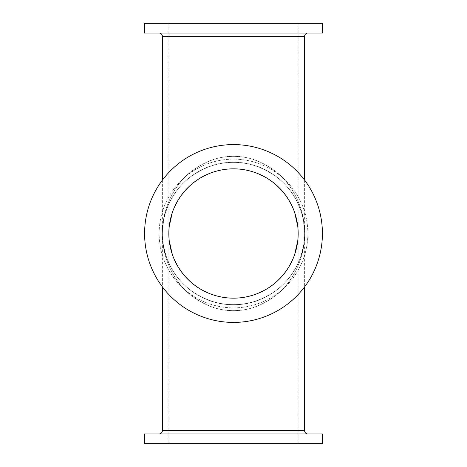 <?xml version="1.0" encoding="UTF-8"?>
<svg xmlns="http://www.w3.org/2000/svg" width="467" height="467" viewBox="0 0 467 467"><rect width="100%" height="100%" fill="white"/><g stroke="black" fill="none" stroke-linecap="round" stroke-linejoin="round"><path stroke-width="0.35" stroke-dasharray="2.33 1.75" d="M322.411 233.5A88.911 88.911 0 0 1 233.5 322.411A88.911 88.911 0 0 1 144.589 233.5A88.911 88.911 0 0 0 233.5 322.411A88.911 88.911 0 0 0 322.411 233.5A88.911 88.911 0 0 0 233.5 144.589A88.911 88.911 0 0 0 144.589 233.5A88.911 88.911 0 0 1 233.5 144.589A88.911 88.911 0 0 1 322.411 233.5A88.911 88.911 0 0 1 233.5 322.411A88.911 88.911 0 0 1 144.589 233.5A88.911 88.911 0 0 1 233.5 144.589A88.911 88.911 0 0 1 322.411 233.5M298.162 23.35L168.838 23.35L298.162 23.35L298.162 233.5A64.662 64.662 0 0 0 233.5 168.838A64.662 64.662 0 0 0 168.838 233.5A64.662 64.662 0 0 0 233.5 298.162A64.662 64.662 0 0 0 298.162 233.5L297.771 226.384L298.162 233.5L297.771 240.616L298.162 233.5L298.162 443.65L168.838 443.65L298.162 443.65M296.609 219.408L296.434 218.644M292.196 206.373L293.655 209.794M292.891 207.926L292.19 206.367M285.553 195.142L288.816 200.016M285.547 195.13L281.63 190.314M277.427 186.053L273.032 182.334M268.502 179.13L263.884 176.421M259.226 174.173L254.544 172.358L259.232 174.179M249.857 170.94L245.175 169.9L249.868 170.945M240.493 169.217L235.829 168.879L240.511 169.217M231.159 168.879L226.489 169.217L231.171 168.879M217.143 170.94L221.825 169.9L217.132 170.945M207.774 174.173L212.456 172.358L207.768 174.179M203.104 176.427L198.487 179.135M193.957 182.34L190.641 185.084M189.561 186.059L185.364 190.326M181.447 195.142L178.184 200.016M174.804 206.373L173.345 209.794M169.229 226.384L168.838 233.5L169.229 226.384M168.838 23.35L168.838 443.65M170.391 219.408L170.566 218.644M174.109 207.926L174.81 206.367M181.453 195.13L185.37 190.314M189.573 186.053L193.968 182.334M198.498 179.13L203.116 176.421M263.896 176.427L268.513 179.135M273.043 182.34L276.359 185.084M277.439 186.059L281.636 190.326M322.411 23.35L144.589 23.35M144.589 33.052L322.411 33.052M159.142 33.052L307.858 33.052L159.142 33.052M304.63 180.157L304.63 233.5C304.77 205.807 290.456 182.562 275.367 171.208C259.74 159.907 244.247 155.038 228.888 156.608C216.525 157.128 204.102 161.996 191.628 171.208C176.544 182.568 162.23 205.801 162.37 233.5C162.23 205.807 176.544 182.562 191.633 171.208C207.26 159.907 222.753 155.038 238.112 156.608C250.475 157.128 262.898 161.996 275.372 171.208C290.456 182.568 304.77 205.801 304.63 233.5C304.77 207.949 290.456 186.473 275.367 175.995C259.74 165.569 244.247 161.074 228.888 162.522C203.787 162.849 163.975 184.798 162.37 233.5C162.23 259.051 176.544 280.527 191.633 291.005C207.26 301.431 222.753 305.926 238.112 304.478C263.213 304.151 303.025 282.202 304.63 233.5A71.13 71.13 0 0 0 233.5 162.37A71.13 71.13 0 0 0 162.37 233.5A71.13 71.13 0 0 0 233.5 304.63A71.13 71.13 0 0 0 304.63 233.5L304.63 286.843M162.37 180.157L162.37 286.843M296.609 247.592L296.434 248.356M292.196 260.627L293.655 257.206M292.891 259.074L292.19 260.633M285.553 271.858L288.816 266.984M285.547 271.87L281.63 276.686M277.427 280.947L273.032 284.666M268.502 287.87L263.884 290.579M259.226 292.827L254.544 294.642L259.232 292.821M249.857 296.06L245.175 297.1L249.868 296.055M240.493 297.783L235.829 298.121L240.511 297.783M231.159 298.121L226.489 297.783L231.171 298.121M217.143 296.06L221.825 297.1L217.132 296.055M207.774 292.827L212.456 294.642L207.768 292.821M203.104 290.573L198.487 287.865M193.957 284.66L190.641 281.916M189.561 280.941L185.364 276.674M181.447 271.858L178.184 266.984M174.804 260.627L173.345 257.206M169.229 240.616L168.838 233.5L169.229 240.616M170.391 247.592L170.566 248.356M174.109 259.074L174.81 260.633M181.453 271.87L185.37 276.686M189.573 280.947L193.968 284.666M198.498 287.87L203.116 290.579M263.896 290.573L268.513 287.865M273.043 284.66L276.359 281.916M277.439 280.941L281.636 276.674M144.589 443.65L322.411 443.65M322.411 433.948L144.589 433.948M307.858 433.948L159.142 433.948L307.858 433.948M162.37 233.5C162.23 261.193 176.544 284.438 191.633 295.792C207.26 307.093 222.753 311.962 238.112 310.392C250.475 309.872 262.898 305.004 275.372 295.792C290.456 284.432 304.77 261.199 304.63 233.5C304.77 261.193 290.456 284.438 275.367 295.792C259.74 307.093 244.247 311.962 228.888 310.392C216.525 309.872 204.102 305.004 191.628 295.792C176.544 284.432 162.23 261.199 162.37 233.5C162.23 207.949 176.544 186.473 191.633 175.995C207.26 165.569 222.753 161.074 238.112 162.522C263.213 162.849 303.025 184.798 304.63 233.5C304.77 259.051 290.456 280.527 275.367 291.005C259.74 301.431 244.247 305.926 228.888 304.478C203.787 304.151 163.975 282.202 162.37 233.5A71.13 71.13 0 0 1 233.5 162.37A71.13 71.13 0 0 1 304.63 233.5A71.13 71.13 0 0 1 233.5 304.63A71.13 71.13 0 0 1 162.37 233.5A71.13 71.13 0 0 0 233.5 304.63A71.13 71.13 0 0 0 304.63 233.5A71.13 71.13 0 0 0 233.5 162.37A71.13 71.13 0 0 0 162.37 233.5A71.13 71.13 0 0 1 233.5 162.37A71.13 71.13 0 0 1 304.63 233.5A71.13 71.13 0 0 1 233.5 304.63A71.13 71.13 0 0 1 162.37 233.5M307.858 233.5A74.358 74.358 0 0 1 233.5 307.858A74.358 74.358 0 0 1 159.142 233.5A74.358 74.358 0 0 1 233.5 159.142A74.358 74.358 0 0 1 307.858 233.5A74.358 74.358 0 0 0 233.5 159.142A74.358 74.358 0 0 0 159.142 233.5A74.358 74.358 0 0 0 233.5 307.858A74.358 74.358 0 0 0 307.858 233.5M304.63 36.28L162.37 36.28M162.37 430.72L304.63 430.72"/><path stroke-width="0.7" d="M296.434 218.644L294.724 212.695L297.771 226.384L296.609 219.408M293.655 209.794L292.891 207.926M292.19 206.367L289.102 200.495L292.196 206.373M288.816 200.016L285.547 195.13M281.63 190.314L277.427 186.053M273.032 182.334L268.502 179.13M263.884 176.421L259.226 174.173M249.868 170.945L254.556 172.364L249.857 170.94M245.175 169.9L240.493 169.217L245.187 169.906M226.489 169.217L221.813 169.906L226.507 169.217M217.132 170.945L212.444 172.364L217.143 170.94M207.768 174.179L203.104 176.427M198.487 179.135L193.957 182.34M190.641 185.084L189.561 186.059M185.364 190.326L181.447 195.142M174.81 206.367L177.898 200.495L174.804 206.373M170.566 218.644L172.276 212.695L169.229 226.384L170.391 219.408M173.345 209.794L174.109 207.926M178.184 200.016L181.453 195.13M185.37 190.314L189.573 186.053M193.968 182.334L198.498 179.13M203.116 176.421L207.774 174.173M259.232 174.179L263.896 176.427M268.513 179.135L273.043 182.34M276.359 185.084L277.439 186.059M281.636 190.326L285.553 195.142M144.589 23.35L322.411 23.35L322.411 33.052L144.589 33.052L144.589 23.35M159.142 33.052A3.234 3.234 0 0 1 162.37 36.28L304.63 36.28A3.234 3.234 0 0 1 307.858 33.052M162.37 36.28L162.37 180.157M304.63 36.28L304.63 180.157M144.589 233.5A88.911 88.911 0 0 0 233.5 322.411A88.911 88.911 0 0 0 322.411 233.5A88.911 88.911 0 0 0 233.5 144.589A88.911 88.911 0 0 0 144.589 233.5M168.838 233.5A64.662 64.662 0 0 1 233.5 168.838A64.662 64.662 0 0 1 298.162 233.5A64.662 64.662 0 0 1 233.5 298.162A64.662 64.662 0 0 1 168.838 233.5M296.434 248.356L294.724 254.305L297.771 240.616L296.609 247.592M293.655 257.206L292.891 259.074M292.19 260.633L289.102 266.505L292.196 260.627M288.816 266.984L285.547 271.87M281.63 276.686L277.427 280.947M273.032 284.666L268.502 287.87M263.884 290.579L259.226 292.827M249.868 296.055L254.556 294.636L249.857 296.06M245.175 297.1L240.493 297.783L245.187 297.094M226.489 297.783L221.813 297.094L226.507 297.783M217.132 296.055L212.444 294.636L217.143 296.06M207.768 292.821L203.104 290.573M198.487 287.865L193.957 284.66M190.641 281.916L189.561 280.941M185.364 276.674L181.447 271.858M174.81 260.633L177.898 266.505L174.804 260.627M170.566 248.356L172.276 254.305L169.229 240.616L170.391 247.592M173.345 257.206L174.109 259.074M178.184 266.984L181.453 271.87M185.37 276.686L189.573 280.947M193.968 284.666L198.498 287.87M203.116 290.579L207.774 292.827M259.232 292.821L263.896 290.573M268.513 287.865L273.043 284.66M276.359 281.916L277.439 280.941M281.636 276.674L285.553 271.858M322.411 443.65L144.589 443.65L144.589 433.948L322.411 433.948L322.411 443.65M162.37 286.843L162.37 430.72A3.234 3.234 0 0 1 159.142 433.948M304.63 286.843L304.63 430.72A3.234 3.234 0 0 0 307.858 433.948M304.63 430.72L162.37 430.72"/></g></svg>
